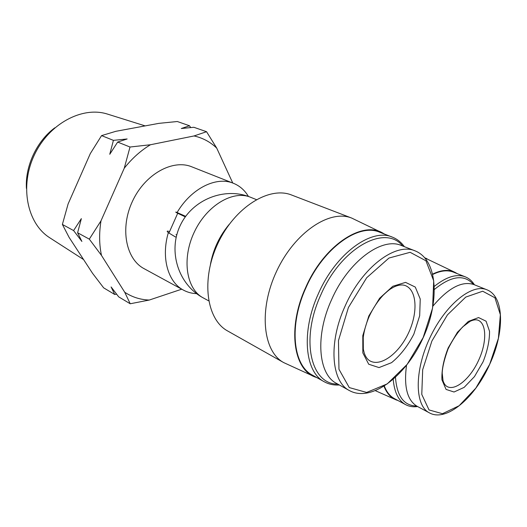 <?xml version="1.0" encoding="UTF-8"?>
<svg xmlns="http://www.w3.org/2000/svg" width="527" height="527" viewBox="0 0 527 527"><rect width="100%" height="100%" fill="white"/><g stroke="black" fill="none" stroke-linecap="round" stroke-linejoin="round"><path stroke-width="0.79" d="M181.729 289.185L149.279 300.047C140.353 299.725 132.172 297.136 124.741 292.268L101.494 255.43C99.195 244.66 99.03 233.132 100.993 220.839L124.26 168.205C132.086 158.35 140.821 150.531 150.458 144.747L194.041 135.953C202.803 137.909 210.372 141.974 216.735 148.133L232.756 183.027M196.591 293.631C191.874 293.48 187.5 292.307 183.455 290.127L144.121 268.684C125.815 259.119 119.767 228.112 132.521 201.156C145.05 174.101 172.744 158.89 191.815 166.828L233.474 183.31C239.739 185.86 244.732 190.247 248.441 196.466M101.494 255.43L89.307 239.139L100.993 220.839M149.279 300.047L130.215 303.763L124.741 292.268M124.26 168.205L130.011 147.026L150.458 144.747M194.041 135.953L206.551 131.704L216.735 148.133M168.726 231.366L169.516 231.715M176.018 234.601L176.756 234.93M168.139 231.129C166.651 230.964 166.921 231.597 168.936 233.026L175.405 236.946L176.235 236.998M185.287 216.867L177.704 213.277C175.544 212.15 175.148 211.821 176.505 212.276L185.669 216.34M229.317 224.219C219.515 235.931 213.224 249.297 210.444 264.317M380.613 232.045L351.746 218.092L291.721 195.062C269.356 185.873 234.858 207.078 217.934 243.349C200.761 279.508 206.4 319.632 227.736 331.022L283.757 362.622L312.913 375.982M351.746 218.092C329.895 209.035 294.784 232.302 276.708 271.023C258.395 309.626 262.848 351.549 283.757 362.622M384.46 234.067L383.037 233.224C362.504 220.174 323.973 245.305 305.673 287.551C287.215 327.59 293.256 369.77 315.363 377.101L316.925 377.655M404.367 246.669C401.139 242.196 397.127 239.008 392.325 237.117L379.697 232.229C358.808 222.816 323.216 247.98 305.976 287.676C288.697 325.258 292.867 365.382 312.471 375.158L324.289 381.779C328.808 384.275 333.828 385.342 339.329 384.973M392.325 237.117C371.601 227.743 335.916 253.375 318.433 293.579C300.924 331.641 304.81 372.095 324.289 381.779M402.707 246.023C385.342 223.909 341.325 247.374 320.917 294.679C300.08 339.586 310.818 384.618 337.767 384.104M415.197 250.911L401.534 245.562C382.068 236.656 348.294 261.287 331.602 299.632C314.882 335.949 318.301 374.46 336.667 383.491L349.5 390.619C371.232 402.503 405.085 376.726 422.318 339.559C439.933 302.59 438.194 260.088 415.197 250.911C395.915 242.058 362.069 267.176 345.126 306.035C328.169 342.846 331.279 381.686 349.5 390.619M368.808 315.996L362.8 335.627L362.833 352.892L368.716 364.223L379.018 367.582L391.554 362.668C400.243 355.58 407.681 346.055 413.873 334.085L419.676 315.759L420.236 299.033L415.283 287.07L405.559 282.38L392.806 286.266L379.605 298.262L368.808 315.996M425.078 258.039L454.057 271.906M483.055 361.851L474.452 376.614L464.149 387.371L454.03 392.009L446.059 389.413L441.936 379.809C441.521 370.316 443.615 359.671 448.213 347.866L457.443 332.247L468.332 321.43L478.562 317.564L486.078 321.193L489.537 331.305C489.59 340.653 487.429 350.83 483.055 361.851M429.347 412.832C446.441 422.476 475.031 397.621 489.715 364.262C504.616 332.241 504.589 296.451 486.803 289.751C471.902 283.21 445.157 304.856 429.755 338.097C414.169 371.252 414.762 405.619 429.347 412.832L417.173 406.317C407.272 400.428 403.715 386.778 406.508 365.369M433.069 305.937C448.576 287.749 462.212 280.641 473.984 284.606L486.803 289.751M416.613 406.001C403.965 405.823 396.923 396.297 395.487 377.437M434.511 289.349C451.329 275.726 464.287 274.066 473.384 284.382M417.588 406.541C413.181 407.167 409.209 406.541 405.678 404.67C398.498 400.685 394.348 392.286 393.221 379.473M434.439 286.28C446.369 276.741 456.672 273.605 465.334 276.859C469.037 278.361 472.067 281.003 474.425 284.784M405.678 404.67L394.4 398.59C390.013 396.212 386.666 392.062 384.367 386.139M432.865 274.389C440.704 270.588 447.555 269.831 453.424 272.13L465.334 276.859M397.898 400.474L396.212 399.921C390.79 397.806 386.732 393.28 384.045 386.344M432.779 274.033C441.712 269.705 449.32 269.251 455.605 272.663L457.12 273.599M177.085 212.526C191.248 188.323 216.465 176.005 233.474 183.31M183.455 290.127C167.975 282.169 160.933 257.663 168.357 232.605M89.307 239.139L77.614 232.756L81.349 218.633L73.596 230.562L62.384 224.443L69.07 237.328L92.561 273.322L103.648 287.841L114.728 294.481L116.612 294.171M130.011 147.026L117.659 142.066L127.145 138.97L113.417 140.36L109.761 154.286L117.659 142.066M113.417 140.36L101.573 135.61L90.321 153.568L68.102 203.956L62.384 224.443M130.215 303.763L118.694 296.859L111.111 286.952L114.728 294.481M73.596 230.562L81.883 241.438L77.614 232.756M190.688 127.574L189.496 125.762L177.303 121.513L158.904 123.358L115.868 131.309L101.573 135.61M206.551 131.704L193.864 127.284L181.295 128.522L189.496 125.762M26.416 188.429C25.059 166.097 36.778 141.065 54.801 127.811M50.46 238.23L49.321 237.493C27.187 223.217 19.519 186.38 34.275 155.155C48.807 123.825 82.014 106.125 107.152 113.984L108.45 114.392M203.244 297.9C178.548 284.771 167.757 251.583 180.188 225.582C192.309 199.437 224.759 186.617 250.608 197.282C233.105 189.825 206.742 205.359 194.239 232.196C181.519 258.935 186.341 289.165 203.244 297.9L208.659 300.831M348.413 307.505L338.466 340.561L338.96 369.269L349.269 387.576L366.621 392.444L387.213 383.913L407.18 364.355L423.174 337.543L432.581 308.045L433.701 280.805L425.928 260.779L410.131 252.308L388.952 258.052L366.687 277.742L348.413 307.505M489.695 364.276L475.828 388.129L459.122 405.744L442.463 413.708L429.031 409.94L421.778 394.407L422.674 369.723L431.883 341.048L447.436 314.876L465.743 297.096L482.706 291.22L494.925 297.775L500.354 314.691L498.397 338.314L489.695 364.276M478.766 359.948C470.802 378.037 455.572 391.218 447.113 386.581C445.341 385.612 443.984 383.649 443.042 380.698L442.206 373.109C442.403 367.2 444.333 359.21 447.996 349.137C452.331 340.225 457.238 332.8 462.732 326.859L470.183 321.272C473.398 319.784 476.039 319.434 478.088 320.232C486.77 323.637 486.823 342.603 478.766 359.948M370.297 361.081C381.232 366.772 399.137 353.156 408.478 333.051C418.003 313.025 417.068 290.555 405.718 285.753C402.516 284.376 398.557 284.804 393.847 287.044C390.494 289.059 390.224 288.546 383.043 295.337C377.721 301.115 373.149 308.038 369.322 316.128C366.193 323.387 364.17 330.462 363.241 337.346L363.34 349.19L364.229 352.971C365.586 356.996 367.609 359.697 370.297 361.081M250.608 197.282L256.32 199.588M426.949 258.671L424.94 257.874M394.631 399.222L375.54 390.764M168.936 233.026L177.704 213.277M49.321 237.493L83.582 259.561M107.152 113.984L145.169 125.894"/></g></svg>
